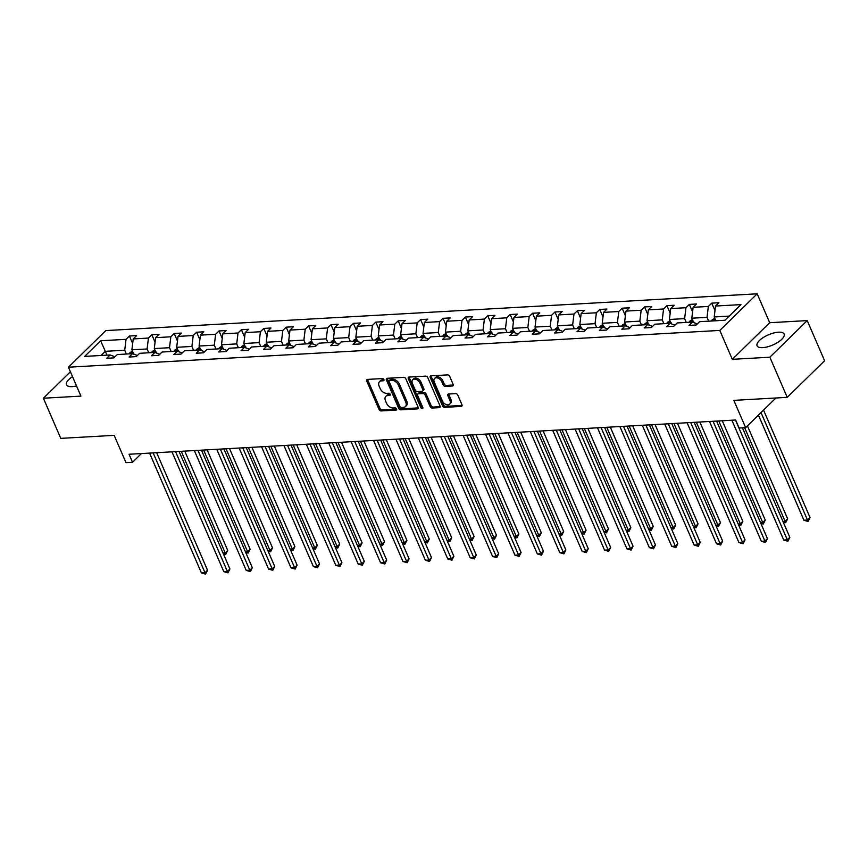 <?xml version="1.0" encoding="UTF-8"?>
<svg xmlns="http://www.w3.org/2000/svg" width="868" height="868" viewBox="0 0 868 868"><rect width="100%" height="100%" fill="white"/><g stroke="black" fill="none" stroke-linecap="round" stroke-linejoin="round"><path stroke-width="1.3" d="M383.916 379.609A1.302 0.857 -134.4 0 0 382.452 378.567L367.479 379.403A1.855 1.226 -134.4 0 0 366.86 379.663A1.855 1.226 -134.4 0 0 366.752 381.063L379.034 409.436A1.855 1.226 -134.4 0 0 381.117 410.933L396.09 410.087A1.302 0.857 -134.4 0 0 395.135 407.884L393.204 407.993A5.935 3.928 -134.4 0 1 386.51 403.197L385.49 400.832A5.935 3.928 -134.4 0 1 385.848 396.34A5.935 3.928 -134.4 0 1 387.812 395.537L389.754 395.428A1.302 0.857 -134.4 0 0 388.799 393.226L386.857 393.334A5.935 3.928 -134.4 0 1 380.162 388.538L379.142 386.173A5.935 3.928 -134.4 0 1 379.5 381.681A5.935 3.928 -134.4 0 1 381.464 380.878L383.406 380.77A1.302 0.857 -134.4 0 0 383.916 379.609M778.477 332.194A14.723 5.533 -23.4 0 0 763.33 337.5A14.723 5.533 -23.4 0 0 757.08 345.768A14.723 5.533 -23.4 0 0 762.722 347.634A14.723 5.533 -23.4 0 0 777.858 342.328A14.723 5.533 -23.4 0 0 784.108 334.071A14.723 5.533 -23.4 0 0 778.477 332.194M72.521 376.647A14.723 5.533 -23.4 0 0 66.521 384.752A14.723 5.533 -23.4 0 0 72.153 386.629A14.723 5.533 -23.4 0 0 76.536 385.924M70.406 371.764L43.4 398.228L60.771 438.373L114.175 435.356L125.99 462.655L132.522 462.286L141.43 453.552M807.229 320.596L769.688 322.712L732.31 359.33L769.862 357.204L807.229 320.596L824.6 360.741L787.233 397.349L733.818 400.365L745.634 427.664L775.927 397.989M769.862 357.204L787.233 397.349M452.402 386A1.855 1.226 -134.4 0 0 453.02 385.739A1.855 1.226 -134.4 0 0 453.129 384.34L449.689 376.376A1.855 1.226 -134.4 0 0 447.595 374.889L430.962 375.822A1.855 1.226 -134.4 0 0 430.354 376.072A1.855 1.226 -134.4 0 0 430.235 377.482L442.517 405.855A1.855 1.226 -134.4 0 0 444.611 407.342L461.233 406.408A1.855 1.226 -134.4 0 0 461.852 406.159A1.855 1.226 -134.4 0 0 461.96 404.748L457.805 395.135A1.855 1.226 -134.4 0 0 455.711 393.638L448.593 394.039A1.855 1.226 -134.4 0 0 447.975 394.3A1.855 1.226 -134.4 0 0 447.866 395.7L449.928 400.463A4.958 3.288 -134.4 0 1 449.624 404.217A4.958 3.288 -134.4 0 1 445.859 404.434A4.958 3.288 -134.4 0 1 442.387 400.897L434.304 382.213A4.958 3.288 -134.4 0 1 434.608 378.459A4.958 3.288 -134.4 0 1 438.383 378.242A4.958 3.288 -134.4 0 1 441.845 381.79L443.19 384.904A1.855 1.226 -134.4 0 0 445.284 386.401L452.402 386L453.28 385.132M745.634 427.664L739.102 428.032L735.63 420.004L129.05 454.257L132.522 462.286M732.31 359.33L719.811 330.426L68.431 367.207L105.809 330.589L757.178 293.807L719.811 330.426M43.4 398.228L80.941 396.112L68.431 367.207M405.855 378.86A1.855 1.226 -134.4 0 0 403.772 377.363L387.139 378.296A1.855 1.226 -134.4 0 0 386.52 378.546A1.855 1.226 -134.4 0 0 386.412 379.956L398.683 408.329A1.855 1.226 -134.4 0 0 400.777 409.826L417.41 408.882A1.855 1.226 -134.4 0 0 418.018 408.633A1.855 1.226 -134.4 0 0 418.137 407.222L405.855 378.86M409.056 377.059L425.678 376.126A1.855 1.226 -134.4 0 1 427.772 377.623L440.043 405.985A1.855 1.226 -134.4 0 1 439.935 407.396A1.855 1.226 -134.4 0 1 439.316 407.645L432.21 408.047A1.855 1.226 -134.4 0 1 430.116 406.549L425.136 395.048A1.855 1.226 -134.4 0 0 423.041 393.551L418.322 393.812A1.855 1.226 -134.4 0 0 417.703 394.072A1.855 1.226 -134.4 0 0 417.595 395.472L422.781 407.45A1.302 0.857 -134.4 0 1 420.806 407.559L408.329 378.719A1.855 1.226 -134.4 0 1 408.437 377.309A1.855 1.226 -134.4 0 1 409.056 377.059M724.986 320.249L699.575 321.681L696.19 325.001L689.008 325.402L692.393 322.082L677.181 322.95L673.796 326.26L666.613 326.661L669.998 323.352L654.776 324.209L651.401 327.529L644.219 327.93L647.604 324.621L632.381 325.478L628.996 328.788L621.824 329.2L625.21 325.88L609.987 326.737L606.602 330.057L599.419 330.458L602.804 327.149L587.593 328.006L584.207 331.316L577.025 331.728L580.41 328.408L565.198 329.265L561.813 332.585L554.63 332.986L558.015 329.677L542.793 330.534L539.408 333.844L532.236 334.256L535.621 330.936L520.399 331.793L517.013 335.113L509.841 335.515L513.216 332.205L498.004 333.062L494.619 336.383L487.436 336.784L490.821 333.464L475.61 334.332L472.225 337.641L465.042 338.043L468.427 334.733L453.204 335.591L449.83 338.911L442.647 339.312L446.033 336.003L430.81 336.86L427.425 340.169L420.253 340.581L423.638 337.261L408.416 338.119L405.031 341.439L397.859 341.84L401.233 338.531L386.021 339.388L382.636 342.697L375.453 343.11L378.839 339.789L363.627 340.647L360.242 343.967L353.059 344.368L356.444 341.059L341.222 341.916L337.847 345.225L330.665 345.638L334.05 342.317L318.827 343.175L315.442 346.495L308.27 346.896L311.655 343.587L296.433 344.444L293.048 347.764L285.876 348.166L289.25 344.846L274.038 345.714L270.653 349.023L263.471 349.424L266.856 346.115L251.644 346.972L248.259 350.292L241.076 350.694L244.461 347.384L229.239 348.242L225.854 351.551L218.682 351.963L222.067 348.643L206.844 349.5L203.459 352.82L196.287 353.222L199.673 349.912L184.45 350.77L181.065 354.079L173.882 354.491L177.267 351.171L162.056 352.028L158.67 355.348L151.488 355.75L154.873 352.441L139.661 353.298L136.276 356.607L129.093 357.019L132.478 353.699L117.256 354.556L113.871 357.876L106.699 358.278L110.084 354.969L84.673 356.401L100.623 340.766L126.044 339.334L129.419 336.014L136.602 335.612L133.216 338.932L148.439 338.064L151.824 334.755L158.996 334.343L155.611 337.663L170.833 336.806L174.218 333.486L181.39 333.084L178.016 336.393L193.228 335.536L196.613 332.227L203.796 331.815L200.41 335.135L215.622 334.278L219.007 330.958L226.19 330.556L222.805 333.865L238.027 333.008L241.402 329.699L248.584 329.287L245.199 332.607L260.422 331.75L263.807 328.429L270.979 328.028L267.594 331.337L282.816 330.48L286.201 327.16L293.373 326.759L289.999 330.079L305.211 329.211L308.596 325.901L315.778 325.5L312.393 328.809L327.605 327.952L330.99 324.632L338.173 324.231L334.788 327.551L350.01 326.683L353.385 323.373L360.567 322.961L357.182 326.281L372.405 325.424L375.79 322.104L382.962 321.702L379.576 325.012L394.799 324.155L398.184 320.845L405.367 320.433L401.982 323.753L417.193 322.896L420.579 319.576L427.761 319.174L424.376 322.484L439.588 321.627L442.973 318.317L450.156 317.905L446.77 321.225L461.993 320.368L465.378 317.048L472.55 316.646L469.165 319.956L484.387 319.099L487.773 315.778L494.944 315.377L491.57 318.697L506.782 317.829L510.167 314.52L517.35 314.118L513.964 317.428L529.176 316.57L532.561 313.25L539.744 312.849L536.359 316.169L551.581 315.301L554.956 311.992L562.139 311.579L558.753 314.9L573.976 314.042L577.361 310.722L584.533 310.321L581.148 313.63L596.37 312.773L599.755 309.464L606.927 309.051L603.553 312.371L618.765 311.514L622.15 308.194L629.333 307.793L625.947 311.102L641.159 310.245L644.544 306.936L651.727 306.523L648.342 309.843L663.564 308.986L666.939 305.666L674.121 305.265L670.736 308.574L685.959 307.717L689.344 304.408L696.516 303.995L693.131 307.315L708.353 306.447L711.738 303.138L718.91 302.737L715.536 306.046L740.946 304.614L724.986 320.249M693.695 322.56L691.807 318.209L707.029 317.352L708.679 321.171M707.029 317.352L708.353 306.447M691.807 318.209L693.131 307.315M697.34 323.873L692.393 322.082M671.289 323.818L669.412 319.478L684.635 318.621L686.284 322.429M684.635 318.621L685.959 307.717M669.412 319.478L670.736 308.574M674.935 325.142L669.998 323.352M648.895 325.088L647.018 320.737L662.241 319.88L663.89 323.699M662.241 319.88L663.564 308.986M647.018 320.737L648.342 309.843M652.541 326.401L647.604 324.621M626.501 326.346L624.624 322.006L639.835 321.149L641.495 324.957M639.835 321.149L641.159 310.245M624.624 322.006L625.947 311.102M630.146 327.67L625.21 325.88M604.106 327.616L602.229 323.276L617.441 322.408L619.09 326.227M617.441 322.408L618.765 311.514M602.229 323.276L603.553 312.371M607.752 328.929L602.804 327.149M581.712 328.874L579.824 324.534L595.047 323.677L596.696 327.486M595.047 323.677L596.37 312.773M579.824 324.534L581.148 313.63M585.357 330.198L580.41 328.408M559.307 330.144L557.43 325.804L572.652 324.936L574.301 328.755M572.652 324.936L573.976 314.042M557.43 325.804L558.753 314.9M562.952 331.457L558.015 329.677M536.912 331.402L535.035 327.062L550.258 326.205L551.907 330.024M550.258 326.205L551.581 315.301M535.035 327.062L536.359 316.169M540.558 332.726L535.621 330.936M514.518 332.672L512.641 328.332L527.852 327.475L529.502 331.283M527.852 327.475L529.176 316.57M512.641 328.332L513.964 317.428M518.163 333.985L513.216 332.205M492.123 333.941L490.246 329.59L505.458 328.733L507.107 332.553M505.458 328.733L506.782 317.829M490.246 329.59L491.57 318.697M495.769 335.254L490.821 333.464M469.729 335.2L467.841 330.86L483.064 330.003L484.713 333.811M483.064 330.003L484.387 319.099M467.841 330.86L469.165 319.956M473.375 336.524L468.427 334.733M447.324 336.469L445.447 332.119L460.669 331.261L462.319 335.081M460.669 331.261L461.993 320.368M445.447 332.119L446.77 321.225M450.969 337.782L446.033 336.003M424.929 337.728L423.052 333.388L438.264 332.531L439.924 336.339M438.264 332.531L439.588 321.627M423.052 333.388L424.376 322.484M428.575 339.052L423.638 337.261M402.535 338.997L400.658 334.657L415.87 333.789L417.519 337.609M415.87 333.789L417.193 322.896M400.658 334.657L401.982 323.753M406.181 340.31L401.233 338.531M380.141 340.256L378.253 335.916L393.475 335.059L395.124 338.867M393.475 335.059L394.799 324.155M378.253 335.916L379.576 325.012M383.786 341.58L378.839 339.789M357.735 341.525L355.858 337.185L371.081 336.317L372.73 340.137M371.081 336.317L372.405 325.424M355.858 337.185L357.182 326.281M361.381 342.838L356.444 341.059M335.341 342.784L333.464 338.444L348.686 337.587L350.336 341.406M348.686 337.587L350.01 326.683M333.464 338.444L334.788 327.551M338.987 344.108L334.05 342.317M312.947 344.053L311.07 339.714L326.281 338.856L327.941 342.665M326.281 338.856L327.605 327.952M311.07 339.714L312.393 328.809M316.592 345.366L311.655 343.587M290.552 345.323L288.675 340.972L303.887 340.115L305.536 343.934M303.887 340.115L305.211 329.211M288.675 340.972L289.999 330.079M294.198 346.636L289.25 344.846M268.158 346.582L266.27 342.242L281.492 341.384L283.142 345.193M281.492 341.384L282.816 330.48M266.27 342.242L267.594 331.337M271.803 347.905L266.856 346.115M245.752 347.851L243.875 343.5L259.098 342.643L260.747 346.462M259.098 342.643L260.422 331.75M243.875 343.5L245.199 332.607M249.398 349.164L244.461 347.384M223.358 349.11L221.481 344.77L236.704 343.912L238.353 347.721M236.704 343.912L238.027 333.008M221.481 344.77L222.805 333.865M227.004 350.433L222.067 348.643M200.964 350.379L199.087 346.028L214.298 345.171L215.948 348.99M214.298 345.171L215.622 334.278M199.087 346.028L200.41 335.135M204.609 351.692L199.673 349.912M178.569 351.638L176.692 347.298L191.904 346.44L193.553 350.249M191.904 346.44L193.228 335.536M176.692 347.298L178.016 336.393M182.215 352.961L177.267 351.171M156.175 352.907L154.287 348.567L169.51 347.699L171.159 351.518M169.51 347.699L170.833 336.806M154.287 348.567L155.611 337.663M159.821 354.22L154.873 352.441M133.77 354.166L131.893 349.826L147.115 348.969L148.764 352.788M147.115 348.969L148.439 338.064M131.893 349.826L133.216 338.932M137.415 355.489L132.478 353.699M106.981 355.142L105.332 351.323L124.721 350.238L126.37 354.046M124.721 350.238L126.044 339.334M100.623 340.766L105.332 351.323L101.1 355.479M769.688 322.712L757.178 293.807M729.218 316.104L714.212 316.95L715.861 320.759M115.021 356.748L110.084 354.969M714.212 316.95L715.536 306.046M132.663 343.5L129.419 336.014M155.057 342.242L151.824 334.755M177.452 340.972L174.218 333.486M199.857 339.714L196.613 332.227M222.251 338.444L219.007 330.958M244.646 337.175L241.402 329.699M267.04 335.916L263.807 328.429M289.435 334.647L286.201 327.16M311.84 333.388L308.596 325.901M334.234 332.119L330.99 324.632M356.629 330.86L353.385 323.373M379.023 329.59L375.79 322.104M401.417 328.332L398.184 320.845M423.823 327.062L420.579 319.576M446.217 325.793L442.973 318.317M468.611 324.534L465.378 317.048M491.006 323.265L487.773 315.778M513.411 322.006L510.167 314.52M535.806 320.737L532.561 313.25M558.2 319.478L554.956 311.992M580.594 318.209L577.361 310.722M602.989 316.95L599.755 309.464M625.394 315.681L622.15 308.194M647.788 314.422L644.544 306.936M670.183 313.153L666.939 305.666M692.577 311.883L689.344 304.408M714.972 310.625L711.738 303.138M383.981 379.804L382.484 379.891A5.935 3.928 -134.4 0 0 380.51 380.694L379.5 381.681M385.848 396.34L386.857 395.352A5.935 3.928 -134.4 0 1 388.821 394.549L390.329 394.463M367.609 379.403A1.855 1.226 -134.4 0 0 367.761 380.075L380.043 408.448A1.855 1.226 -134.4 0 0 382.126 409.946L396.676 409.121M387.269 378.296A1.855 1.226 -134.4 0 0 387.421 378.969L399.703 407.331A1.855 1.226 -134.4 0 0 401.786 408.828L418.289 407.895M389.645 380.412A1.302 0.857 -134.4 0 0 389.135 381.573L399.909 406.484A1.302 0.857 -134.4 0 0 401.374 407.526L403.414 407.407A5.935 3.928 -134.4 0 0 405.389 406.604A5.935 3.928 -134.4 0 0 405.747 402.112L398.379 385.088A5.935 3.928 -134.4 0 0 391.685 380.303L389.645 380.412L390.654 379.424A1.302 0.857 -134.4 0 0 390.22 379.609L389.211 380.596M405.389 406.604L406.398 405.616A5.935 3.928 -134.4 0 0 406.756 401.124L405.747 402.112M390.654 379.424L392.694 379.316A5.935 3.928 -134.4 0 1 399.389 384.101L406.756 401.124M440.206 406.658L433.219 407.059L432.21 408.047M417.703 394.072L418.723 393.074A1.855 1.226 -134.4 0 1 419.331 392.824L424.051 392.553A1.855 1.226 -134.4 0 1 426.145 394.05L431.125 405.562A1.855 1.226 -134.4 0 0 433.219 407.059M409.175 377.048A1.855 1.226 -134.4 0 0 409.338 377.732L421.815 406.571A1.302 0.857 -134.4 0 0 422.814 407.537M419.971 383.103A4.958 3.288 -134.4 0 0 416.499 379.555A4.958 3.288 -134.4 0 0 412.734 379.772A4.958 3.288 -134.4 0 0 412.43 383.526L415.273 390.112A1.855 1.226 -134.4 0 0 417.367 391.609L422.087 391.338A1.855 1.226 -134.4 0 0 422.705 391.088A1.855 1.226 -134.4 0 0 422.814 389.689L419.971 383.103L420.98 382.115A4.958 3.288 -134.4 0 0 417.508 378.567A4.958 3.288 -134.4 0 0 413.743 378.784L412.734 379.772M422.705 391.088L423.714 390.101A1.855 1.226 -134.4 0 0 423.823 388.701L422.814 389.689M420.98 382.115L423.823 388.701M434.608 378.459L435.617 377.471A4.958 3.288 -134.4 0 1 439.392 377.254A4.958 3.288 -134.4 0 1 442.854 380.802L444.21 383.916A1.855 1.226 -134.4 0 0 446.293 385.414L453.28 385.012M449.624 404.217L450.644 403.229A4.958 3.288 -134.4 0 0 450.937 399.475L449.928 400.463M448.723 394.039A1.855 1.226 -134.4 0 0 448.875 394.712L450.937 399.475M431.092 375.811A1.855 1.226 -134.4 0 0 431.244 376.495L443.526 404.857A1.855 1.226 -134.4 0 0 445.62 406.354L462.123 405.421M132.468 351.16L130.048 352.592A5.002 3.244 86.8 0 0 129.213 353.884M223.033 553.035L225.203 552.916L227.731 550.442L184.743 451.11M133.835 353.287L132.11 353.385A5.002 3.244 86.8 0 0 131.936 353.732M227.731 550.442L225.788 554.316L181.238 451.306M225.788 554.316L223.434 553.968M153.159 452.89L205 572.706L201.409 572.902L149.567 453.096M156.663 452.695L207.528 570.233L205 572.706L205.586 574.106L201.409 572.902M207.528 570.233L205.586 574.106M154.862 349.891L152.453 351.334A5.002 3.244 86.8 0 0 151.607 352.625M245.427 551.766L247.597 551.647L250.125 549.173L207.137 449.841M156.229 352.017L154.504 352.115A5.002 3.244 86.8 0 0 154.341 352.473M250.125 549.173L248.183 553.057L203.633 450.047M248.183 553.057L245.828 552.699M177.256 348.621L174.848 350.064A5.002 3.244 86.8 0 0 174.001 351.356M267.821 550.507L269.991 550.377L272.519 547.903L229.532 448.582M178.624 350.759L176.898 350.856A5.002 3.244 86.8 0 0 176.736 351.204M272.519 547.903L270.577 551.788L226.027 448.778M270.577 551.788L268.223 551.44M175.553 451.631L227.394 571.437L223.803 571.643L171.962 451.837M179.058 451.436L229.922 568.963L227.394 571.437L227.98 572.847L223.803 571.643M229.922 568.963L227.98 572.847M197.947 450.362L249.789 570.168L246.208 570.374L194.356 450.568M201.463 450.166L252.317 567.694L249.789 570.168L250.375 571.578L246.208 570.374M252.317 567.694L250.375 571.578M199.662 347.363L197.242 348.806A5.002 3.244 86.8 0 0 196.407 350.097M290.216 549.238L292.386 549.119L294.914 546.645L251.937 447.313M201.018 349.489L199.304 349.587A5.002 3.244 86.8 0 0 199.13 349.934M294.914 546.645L292.972 550.518L248.422 447.519M292.972 550.518L290.628 550.171M220.342 449.103L272.194 568.909L268.603 569.115L216.761 449.298M223.857 448.897L274.711 566.435L272.194 568.909L272.769 570.309L268.603 569.115M274.711 566.435L272.769 570.309M222.056 346.093L219.637 347.536A5.002 3.244 86.8 0 0 218.801 348.827M312.61 547.979L314.791 547.849L317.308 545.375L274.331 446.054M223.423 348.231L221.698 348.328A5.002 3.244 86.8 0 0 221.524 348.676M317.308 545.375L315.377 549.26L270.816 446.25M315.377 549.26L313.022 548.912M242.747 447.834L294.588 567.639L290.997 567.846L239.156 448.04M246.252 447.638L297.116 565.166L294.588 567.639L295.174 569.05L290.997 567.846M297.116 565.166L295.174 569.05M244.451 344.835L242.042 346.278A5.002 3.244 86.8 0 0 241.196 347.558M335.015 546.71L337.185 546.59L339.714 544.117L296.726 444.785M245.818 346.961L244.092 347.059A5.002 3.244 86.8 0 0 243.93 347.406M339.714 544.117L337.771 547.99L293.221 444.991M337.771 547.99L335.417 547.643M265.141 446.575L316.983 566.381L313.391 566.576L261.55 446.77M268.646 446.369L319.511 563.907L316.983 566.381L317.569 567.78L313.391 566.576M319.511 563.907L317.569 567.78M266.845 343.565L264.436 345.008A5.002 3.244 86.8 0 0 263.59 346.299M357.41 545.451L359.58 545.321L362.108 542.847L319.12 443.526M268.212 345.692L266.487 345.789A5.002 3.244 86.8 0 0 266.324 346.148M362.108 542.847L360.166 546.731L315.616 443.722M360.166 546.731L357.811 546.384M287.536 445.306L339.377 565.111L335.786 565.318L283.945 445.512M291.04 445.11L341.905 562.638L339.377 565.111L339.963 566.522L335.786 565.318M341.905 562.638L339.963 566.522M289.25 342.307L286.831 343.739A5.002 3.244 86.8 0 0 285.995 345.03M379.804 544.182L381.974 544.062L384.502 541.589L341.525 442.257M290.606 344.433L288.881 344.531A5.002 3.244 86.8 0 0 288.719 344.878M384.502 541.589L382.56 545.462L338.01 442.452M382.56 545.462L380.206 545.115M309.93 444.047L361.782 563.853L358.191 564.048L306.339 444.242M313.446 443.841L364.3 561.379L361.782 563.853L362.357 565.252L358.191 564.048M364.3 561.379L362.357 565.252M311.645 341.037L309.225 342.48A5.002 3.244 86.8 0 0 308.39 343.771M402.199 542.912L404.379 542.793L406.897 540.319L363.92 440.998M313.001 343.164L311.286 343.261A5.002 3.244 86.8 0 0 311.113 343.619M406.897 540.319L404.955 544.203L360.404 441.194M404.955 544.203L402.611 543.856M332.325 442.778L384.177 562.583L380.585 562.789L328.744 442.984M335.84 442.582L386.694 560.11L384.177 562.583L384.763 563.994L380.585 562.789M386.694 560.11L384.763 563.994M334.039 339.779L331.619 341.211A5.002 3.244 86.8 0 0 330.784 342.502M424.604 541.654L426.774 541.534L429.291 539.061L386.314 439.729M335.406 341.905L333.681 342.003A5.002 3.244 86.8 0 0 333.507 342.35M429.291 539.061L427.36 542.934L382.799 439.924M427.36 542.934L425.005 542.587M354.73 441.508L406.571 561.325L402.98 561.52L351.139 441.714M358.234 441.313L409.099 558.851L406.571 561.325L407.157 562.724L402.98 561.52M409.099 558.851L407.157 562.724M356.433 338.509L354.025 339.952A5.002 3.244 86.8 0 0 353.178 341.243M446.998 540.384L449.168 540.265L451.696 537.791L408.709 438.459M357.8 340.636L356.075 340.733A5.002 3.244 86.8 0 0 355.913 341.091M451.696 537.791L449.754 541.675L405.204 438.666M449.754 541.675L447.4 541.317M377.124 440.25L428.966 560.055L425.374 560.261L373.533 440.456M380.629 440.054L431.494 557.582L428.966 560.055L429.551 561.466L425.374 560.261M431.494 557.582L429.551 561.466M378.828 337.24L376.419 338.683A5.002 3.244 86.8 0 0 375.573 339.974M469.393 539.126L471.563 538.995L474.091 536.522L431.103 437.201M380.195 339.377L378.47 339.475A5.002 3.244 86.8 0 0 378.307 339.822M474.091 536.522L472.149 540.406L427.599 437.396M472.149 540.406L469.794 540.059M399.519 438.98L451.36 558.786L447.779 558.992L395.927 439.186M403.023 438.785L453.888 556.312L451.36 558.786L451.946 560.196L447.779 558.992M453.888 556.312L451.946 560.196M401.233 335.981L398.813 337.424A5.002 3.244 86.8 0 0 397.978 338.715M491.787 537.856L493.957 537.737L496.485 535.263L453.508 435.931M402.589 338.108L400.864 338.205A5.002 3.244 86.8 0 0 400.701 338.553M496.485 535.263L494.543 539.147L449.993 436.137M494.543 539.147L492.189 538.789M421.913 437.722L473.765 557.527L470.174 557.733L418.322 437.917M425.428 437.515L476.282 555.053L473.765 557.527L474.34 558.927L470.174 557.733M476.282 555.053L474.34 558.927M423.627 334.712L421.208 336.155A5.002 3.244 86.8 0 0 420.372 337.446M514.181 536.598L516.362 536.467L518.88 533.994L475.903 434.673M424.984 336.849L423.269 336.947A5.002 3.244 86.8 0 0 423.096 337.294M518.88 533.994L516.937 537.878L472.387 434.868M516.937 537.878L514.594 537.531M444.308 436.452L496.16 556.258L492.568 556.464L440.727 436.658M447.823 436.257L498.688 553.784L496.16 556.258L496.746 557.668L492.568 556.464M498.688 553.784L496.746 557.668M446.022 333.453L443.602 334.896A5.002 3.244 86.8 0 0 442.767 336.187M536.587 535.328L538.757 535.209L541.285 532.735L498.297 433.403M447.389 335.58L445.664 335.677A5.002 3.244 86.8 0 0 445.49 336.024M541.285 532.735L539.343 536.608L494.793 433.609M539.343 536.608L536.988 536.261M466.713 435.194L518.554 554.999L514.963 555.194L463.121 435.389M470.217 434.987L521.082 552.525L518.554 554.999L519.14 556.399L514.963 555.194M521.082 552.525L519.14 556.399M468.416 332.184L466.007 333.627A5.002 3.244 86.8 0 0 465.161 334.918M558.981 534.07L561.151 533.939L563.679 531.466L520.691 432.145M469.783 334.31L468.058 334.408A5.002 3.244 86.8 0 0 467.895 334.766M563.679 531.466L561.737 535.35L517.187 432.34M561.737 535.35L559.383 535.003M489.107 433.924L540.948 553.73L537.357 553.936L485.516 434.13M492.612 433.729L543.476 551.256L540.948 553.73L541.534 555.14L537.357 553.936M543.476 551.256L541.534 555.14M490.811 330.925L488.402 332.357A5.002 3.244 86.8 0 0 487.556 333.648M581.376 532.8L583.546 532.681L586.074 530.207L543.086 430.875M492.178 333.052L490.453 333.149A5.002 3.244 86.8 0 0 490.29 333.496M586.074 530.207L584.131 534.08L539.581 431.07M584.131 534.08L581.777 533.733M511.502 432.665L563.343 552.471L559.762 552.666L507.91 432.861M515.017 432.459L565.871 549.997L563.343 552.471L563.929 553.871L559.762 552.666M565.871 549.997L563.929 553.871M513.216 329.656L510.796 331.099A5.002 3.244 86.8 0 0 509.961 332.39M603.77 531.531L605.94 531.411L608.468 528.938L565.491 429.617M514.572 331.782L512.858 331.88A5.002 3.244 86.8 0 0 512.684 332.238M608.468 528.938L606.526 532.822L561.976 429.812M606.526 532.822L604.182 532.475M533.896 431.396L585.748 551.202L582.157 551.408L530.305 431.602M537.411 431.201L588.265 548.728L585.748 551.202L586.323 552.612L582.157 551.408M588.265 548.728L586.323 552.612M535.61 328.397L533.191 329.829A5.002 3.244 86.8 0 0 532.355 331.12M626.164 530.272L628.345 530.153L630.862 527.679L587.886 428.347M536.977 330.524L535.252 330.621A5.002 3.244 86.8 0 0 535.079 330.968M630.862 527.679L628.92 531.552L584.37 428.542M628.92 531.552L626.577 531.205M556.29 430.127L608.142 549.943L604.551 550.138L552.71 430.333M559.806 429.931L610.671 547.469L608.142 549.943L608.728 551.343L604.551 550.138M610.671 547.469L608.728 551.343M558.005 327.127L555.585 328.571A5.002 3.244 86.8 0 0 554.75 329.862M648.57 529.003L650.74 528.883L653.268 526.409L610.28 427.078M559.372 329.254L557.647 329.352A5.002 3.244 86.8 0 0 557.473 329.71M653.268 526.409L651.325 530.294L606.775 427.284M651.325 530.294L648.971 529.936M578.696 428.868L630.537 548.674L626.946 548.88L575.104 429.074M582.2 428.673L633.065 546.2L630.537 548.674L631.123 550.084L626.946 548.88M633.065 546.2L631.123 550.084M580.399 325.858L577.99 327.301A5.002 3.244 86.8 0 0 577.144 328.592M670.964 527.744L673.134 527.614L675.662 525.14L632.674 425.819M581.766 327.995L580.041 328.093A5.002 3.244 86.8 0 0 579.878 328.44M675.662 525.14L673.72 529.024L629.17 426.014M673.72 529.024L671.365 528.677M601.09 427.599L652.931 547.404L649.34 547.61L597.499 427.805M604.595 427.403L655.459 544.93L652.931 547.404L653.517 548.815L649.34 547.61M655.459 544.93L653.517 548.815M602.804 324.599L600.385 326.042A5.002 3.244 86.8 0 0 599.538 327.334M693.358 526.475L695.528 526.355L698.056 523.881L655.069 424.55M604.161 326.726L602.435 326.824A5.002 3.244 86.8 0 0 602.273 327.171M698.056 523.881L696.114 527.766L651.564 424.756M696.114 527.766L693.76 527.408M623.484 426.34L675.326 546.146L671.745 546.352L619.893 426.535M627 426.134L677.854 543.672L675.326 546.146L675.912 547.545L671.745 546.352M677.854 543.672L675.912 547.545M625.199 323.33L622.779 324.773A5.002 3.244 86.8 0 0 621.944 326.064M715.753 525.216L717.923 525.086L720.451 522.612L677.474 423.291M626.555 325.467L624.841 325.565A5.002 3.244 86.8 0 0 624.667 325.912M720.451 522.612L718.509 526.496L673.959 423.486M718.509 526.496L716.165 526.149M645.879 425.07L697.731 544.876L694.14 545.082L642.298 425.277M649.394 424.875L700.248 542.402L697.731 544.876L698.317 546.287L694.14 545.082M700.248 542.402L698.317 546.287M647.593 322.071L645.174 323.514A5.002 3.244 86.8 0 0 644.338 324.806M738.158 523.947L740.328 523.827L742.845 521.353L699.868 422.022M648.96 324.198L647.235 324.296A5.002 3.244 86.8 0 0 647.061 324.643M742.845 521.353L740.914 525.227L696.353 422.228M740.914 525.227L738.56 524.88M668.284 423.812L720.125 543.618L716.534 543.813L664.693 424.007M671.789 423.606L722.653 541.144L720.125 543.618L720.711 545.017L716.534 543.813M722.653 541.144L720.711 545.017M669.987 320.802L667.579 322.245A5.002 3.244 86.8 0 0 666.732 323.536M760.552 522.688L762.722 522.558L765.25 520.084L722.263 420.763M671.355 322.929L669.629 323.026A5.002 3.244 86.8 0 0 669.467 323.384M765.25 520.084L763.308 523.968L718.758 420.958M763.308 523.968L760.954 523.621M690.678 422.542L742.52 542.348L738.928 542.554L687.087 422.749M694.183 422.347L745.048 539.874L742.52 542.348L743.106 543.759L738.928 542.554M745.048 539.874L743.106 543.759M692.382 319.543L689.973 320.976A5.002 3.244 86.8 0 0 689.127 322.267M782.947 521.418L785.117 521.299L787.645 518.825L747.435 425.906M693.749 321.67L692.024 321.768A5.002 3.244 86.8 0 0 691.861 322.115M787.645 518.825L785.703 522.699L744.625 427.718M785.703 522.699L783.348 522.352M713.073 421.284L764.914 541.089L761.334 541.285L709.481 421.479M716.577 421.078L767.442 538.616L764.914 541.089L765.5 542.489L761.334 541.285M767.442 538.616L765.5 542.489M714.787 318.274L712.368 319.717A5.002 3.244 86.8 0 0 711.532 321.008M758.437 415.121L803.931 520.236L807.511 520.03L810.039 517.556L763.547 410.119M716.143 320.401L714.418 320.498A5.002 3.244 86.8 0 0 714.255 320.856M810.039 517.556L808.097 521.44L761.019 412.593M808.097 521.44L803.931 520.236M735.467 420.014L787.319 539.82L783.728 540.026L731.876 420.221M742.455 427.848L789.837 537.346L787.319 539.82L787.894 541.231L783.728 540.026M789.837 537.346L787.894 541.231M382.484 379.891L381.464 380.878M390.361 394.821L389.754 395.428M388.821 394.549L387.812 395.537M396.709 409.479L396.09 410.087M382.126 409.946L381.117 410.933M380.043 408.448L379.034 409.436M367.761 380.075L366.752 381.063M384.025 380.162L383.406 380.77M418.289 408.025L417.41 408.882M401.786 408.828L400.777 409.826M399.703 407.331L398.683 408.329M387.421 378.969L386.412 379.956M399.389 384.101L398.379 385.088M392.694 379.316L391.685 380.303M440.206 406.788L439.316 407.645M431.125 405.562L430.116 406.549M426.145 394.05L425.136 395.048M424.051 392.553L423.041 393.551M419.331 392.824L418.322 393.812M421.815 406.571L420.806 407.559M409.338 377.732L408.329 378.719M446.293 385.414L445.284 386.401M444.21 383.916L443.19 384.904M442.854 380.802L441.845 381.79M448.875 394.712L447.866 395.7M462.112 405.551L461.233 406.408M445.62 406.354L444.611 407.342M443.526 404.857L442.517 405.855M431.244 376.495L430.235 377.482M132.999 352.386L130.135 352.549M155.394 351.117L152.54 351.28M177.788 349.858L174.935 350.01M200.193 348.589L197.329 348.752M222.588 347.319L219.723 347.482M244.982 346.061L242.118 346.224M267.377 344.791L264.523 344.954M289.782 343.533L286.917 343.695M312.176 342.263L309.312 342.426M334.571 341.005L331.706 341.167M356.965 339.735L354.101 339.898M379.359 338.477L376.506 338.629M401.765 337.207L398.9 337.37M424.159 335.938L421.295 336.1M446.553 334.679L443.689 334.842M468.948 333.41L466.094 333.572M491.342 332.151L488.489 332.314M513.747 330.882L510.883 331.044M536.142 329.623L533.278 329.786M558.536 328.354L555.672 328.516M580.931 327.095L578.077 327.247M603.325 325.825L600.472 325.988M625.73 324.556L622.866 324.719M648.125 323.297L645.26 323.46M670.519 322.028L667.655 322.191M692.914 320.769L690.06 320.932M715.319 319.5L712.454 319.663"/></g></svg>
